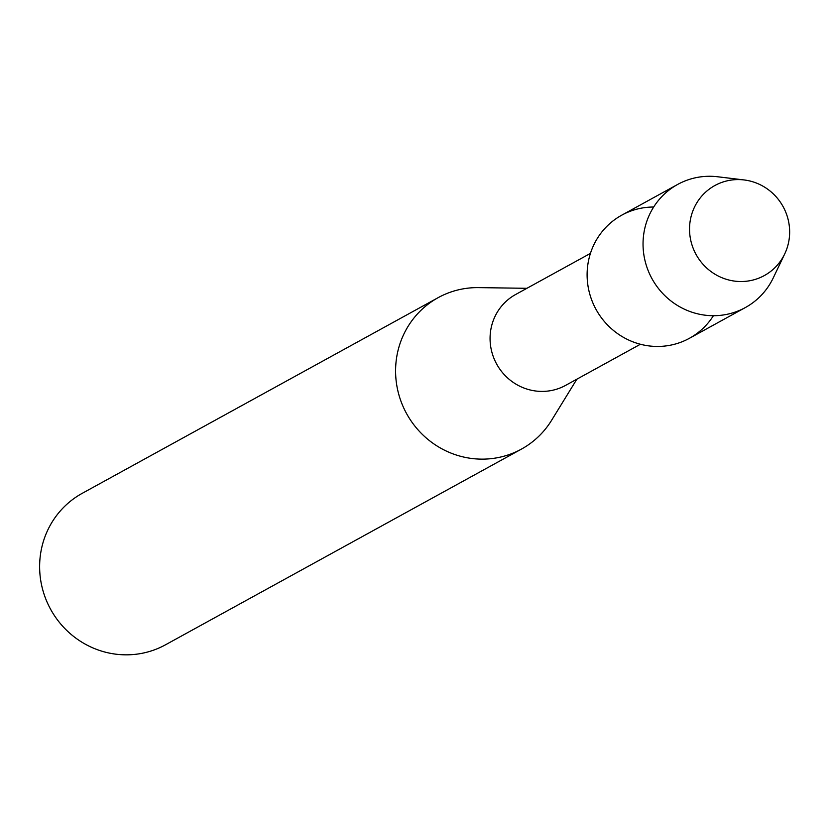 <?xml version="1.0" encoding="UTF-8"?>
<svg xmlns="http://www.w3.org/2000/svg" width="831" height="831" viewBox="0 0 831 831"><rect width="100%" height="100%" fill="white"/><g stroke="black" fill="none" stroke-linecap="round" stroke-linejoin="round"><path stroke-width="1.25" d="M744.015 179.932A51.356 49.652 61.2 0 0 689.73 224.599A51.356 49.652 61.2 0 0 735.165 281.179A51.356 49.652 61.2 0 0 789.45 236.513A51.356 49.652 61.2 0 0 744.015 179.932A51.356 49.652 61.2 0 0 689.73 224.599A51.356 49.652 61.2 0 0 735.165 281.179A51.356 49.652 61.2 0 0 784.724 253.902A51.356 49.652 61.2 0 0 744.057 179.943A51.356 49.652 61.2 0 0 744.015 179.932M653.665 207.023A70.251 67.913 61.2 0 0 587.143 272.641A70.251 67.913 61.2 0 0 649.52 345.976A70.251 67.913 61.2 0 0 713.413 315.707M590.446 253.382L515.625 294.506A51.854 50.13 61.2 0 0 491.225 349.456A51.854 50.13 61.2 0 0 536.14 391.058A51.854 50.13 61.2 0 0 565.589 385.387L640.4 344.252M526.906 288.305L478.594 287.619A86.424 83.557 61.2 0 0 438.176 297.643A86.424 83.557 61.2 0 0 397.509 389.209A86.424 83.557 61.2 0 0 472.361 458.556A86.424 83.557 61.2 0 0 521.442 449.104A86.424 83.557 61.2 0 0 551.566 420.351L576.87 379.185M438.176 297.643L82.217 493.334A86.424 83.557 61.2 0 0 41.55 584.91A86.424 83.557 61.2 0 0 116.402 654.246A86.424 83.557 61.2 0 0 165.494 644.804L521.442 449.104M717.683 176.764A70.251 67.913 61.2 0 0 717.631 176.764A70.251 67.913 61.2 0 0 717.568 176.754A70.251 67.913 61.2 0 0 677.67 184.43A70.251 67.913 61.2 0 0 644.607 258.867A70.251 67.913 61.2 0 0 705.457 315.229A70.251 67.913 61.2 0 0 745.355 307.553A70.251 67.913 61.2 0 0 773.245 277.928L784.724 253.902M677.67 184.43L621.733 215.187A70.251 67.913 61.2 0 0 588.67 289.614A70.251 67.913 61.2 0 0 649.52 345.976A70.251 67.913 61.2 0 0 689.418 338.3L745.355 307.553M744.057 179.943L717.631 176.764"/></g></svg>
